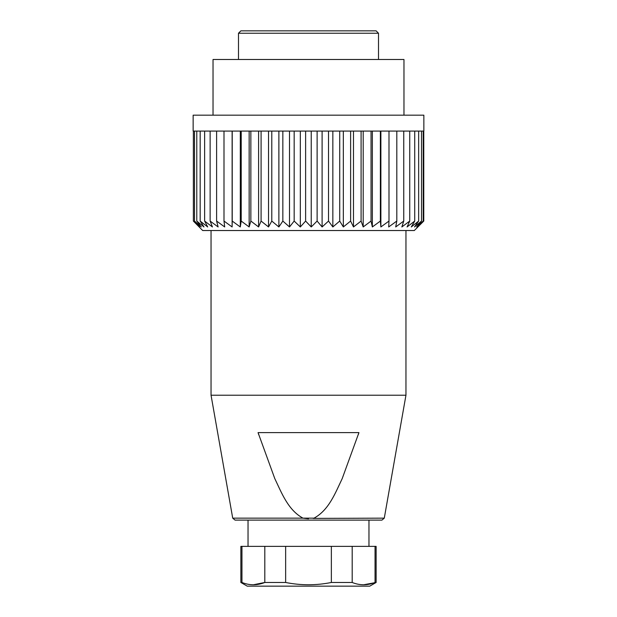 <?xml version="1.0" encoding="UTF-8"?>
<svg xmlns="http://www.w3.org/2000/svg" width="617" height="617" viewBox="0 0 617 617"><rect width="100%" height="100%" fill="white"/><g stroke="black" fill="none" stroke-linecap="round" stroke-linejoin="round"><path stroke-width="0.93" d="M308.5 115.178L193.144 115.178L193.144 131.089L423.856 131.089L423.856 115.178L308.5 115.178M423.779 131.089L423.779 221.063L414.308 230.534L202.692 230.534L193.368 221.063L193.368 131.089M423.779 221.063L417.755 226.956L423.208 221.063L416.668 226.956L421.496 221.063L414.508 226.956L418.658 221.063L411.292 226.956L414.724 221.063L407.058 226.956L409.742 221.063L401.844 226.956L403.749 221.063L395.698 226.956L396.808 221.063L388.687 226.956L388.995 221.063L380.882 226.956L380.373 221.063L372.352 226.956L371.041 221.063L363.197 226.956L361.092 221.063L353.487 226.956L350.618 221.063L343.337 226.956L339.72 221.063L332.841 226.956L328.522 221.063L322.105 226.956L317.115 221.063L311.23 226.956L305.623 221.063L300.325 226.956L294.162 221.063L289.504 226.956L282.848 221.063L278.876 226.956L271.788 221.063L268.534 226.956L261.084 221.063L258.592 226.956L250.857 221.063L249.152 226.956L241.208 221.063L240.298 226.956L232.223 221.063L232.123 226.956L223.994 221.063L224.704 226.956L216.606 221.063L218.117 226.956L210.135 221.063L212.433 226.956L204.636 221.063L207.698 226.956L200.17 221.063L203.972 226.956L196.784 221.063L201.281 226.956L194.509 221.063L199.653 226.956L193.368 221.063M194.509 131.089L194.509 221.063M196.784 131.089L196.784 221.063M200.17 131.089L200.17 221.063M204.636 131.089L204.636 221.063M210.135 131.089L210.135 221.063M216.606 131.089L216.606 221.063M223.994 131.089L223.994 221.063M232.123 226.956L232.123 131.089M232.223 131.089L232.223 221.063M240.298 226.956L240.298 131.089M241.208 131.089L241.208 221.063M249.152 226.956L249.152 131.089M250.857 131.089L250.857 221.063M258.592 226.956L258.592 131.089M261.084 131.089L261.084 221.063M268.534 226.956L268.534 131.089M271.788 131.089L271.788 221.063M278.876 226.956L278.876 131.089M282.848 131.089L282.848 221.063M289.504 226.956L289.504 131.089M294.162 131.089L294.162 221.063M300.325 226.956L300.325 131.089M305.623 131.089L305.623 221.063M311.23 226.956L311.23 131.089M317.115 131.089L317.115 221.063M322.105 226.956L322.105 131.089M328.522 131.089L328.522 221.063M332.841 226.956L332.841 131.089M339.72 131.089L339.72 221.063M343.337 226.956L343.337 131.089M350.618 131.089L350.618 221.063M353.487 226.956L353.487 131.089M361.092 131.089L361.092 221.063M363.197 226.956L363.197 131.089M371.041 131.089L371.041 221.063M372.352 226.956L372.352 131.089M380.373 131.089L380.373 221.063M380.882 226.956L380.882 131.089M388.995 131.089L388.995 221.063M396.808 131.089L396.808 221.063M403.749 131.089L403.749 221.063M409.742 131.089L409.742 221.063M414.724 131.089L414.724 221.063M418.658 131.089L418.658 221.063M421.496 131.089L421.496 221.063M423.208 131.089L423.208 221.063M213.035 115.178L213.035 59.487L403.965 59.487L403.965 115.178M376.123 30.85L240.877 30.85L238.494 33.233L378.506 33.233L376.123 30.85M313.174 518.396L384.283 518.149L381.931 520.116L235.069 520.116L232.717 518.149L314.03 518.149C328.961 510.02 335.27 493.037 342.173 478.684L358.94 432.61L258.06 432.61L274.789 478.591C281.699 493.006 288.046 510.028 302.97 518.149L308.5 518.774M405.955 230.534L405.955 395.219L211.045 395.219L211.045 230.534M358.77 433.142L358.253 434.761M258.747 434.761L258.06 432.61M241.957 582.479L241.957 546.369L240.877 546.369L240.877 582.479L241.957 582.479C249.538 585.518 257.158 585.518 264.809 582.479L264.809 546.369L285.648 546.369L285.648 582.479C300.895 585.518 316.128 585.518 331.352 582.479L331.352 546.369L352.191 546.369L352.191 582.479C359.78 585.518 367.393 585.518 375.043 582.479L375.043 546.369L376.123 546.369L376.123 582.479L363.621 584.769M253.379 584.769L264.809 582.479L285.648 582.479M331.352 582.479L352.191 582.479M376.123 582.479L369.76 586.15L247.24 586.15L240.877 582.479M368.966 520.116L368.966 546.369M241.957 546.369L264.809 546.369M285.648 546.369L331.352 546.369M352.191 546.369L375.043 546.369M378.506 59.487L378.506 33.233M238.494 59.487L238.494 33.233M384.283 518.149L405.955 395.219M232.717 518.149L211.045 395.219M248.034 520.116L248.034 546.369"/></g></svg>
